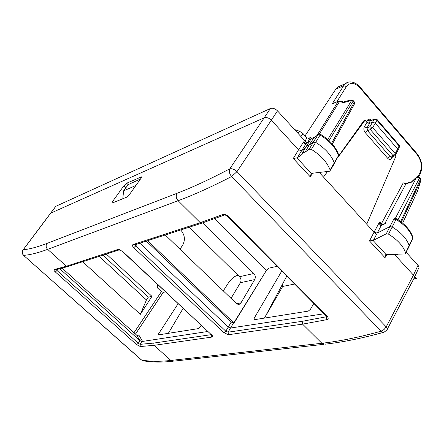 <?xml version="1.0" encoding="UTF-8"?>
<svg xmlns="http://www.w3.org/2000/svg" width="444" height="444" viewBox="0 0 444 444"><rect width="100%" height="100%" fill="white"/><g stroke="black" fill="none" stroke-linecap="round" stroke-linejoin="round"><path stroke-width="0.67" d="M312.67 173.171L310.234 176.817L311.222 173.382L329.265 171.284L329.842 171.084L330.125 169.997C327.073 162.099 320.829 155.239 311.394 149.417L309.146 149.212L305.011 152.225L309.085 145.21L313.253 142.147L315.656 142.374C325.097 148.191 331.324 155.073 334.338 163.026L334.055 164.191M318.537 134.304L317.904 134.832L320.118 135.009L311.394 149.417M305.011 152.225L302.691 152.586L302.075 154.357L297.33 157.809L301.643 150.677L305.422 147.902M297.33 157.809L293.284 158.475L298.518 149.839L301.615 150.694L306.266 143.401L307.143 142.779M306.116 146.714L306.815 145.554L309.085 145.21L313.742 137.918L311.477 138.273L310.783 139.361M330.125 169.997L338.533 155.5L338.456 154.24C335.52 146.526 329.559 139.893 320.579 134.349L320.118 135.009C329.442 140.754 335.581 147.58 338.533 155.5L334.415 163.542M305.211 143.018L306.26 143.401C305.178 144.25 304.301 143.728 303.641 141.841L298.518 149.839L271.328 120.196L236.996 171.623L386.208 326.873L384.01 329.559L381.102 331.185C359.24 337.268 339.494 341.292 321.861 343.256L325.086 344.183C342.568 342.219 362.01 338.289 383.4 332.389M314.441 137.401L317.904 134.832L309.146 149.212M305.2 143.012L303.641 141.841M319.236 172.422L374.053 232.184L379.592 221.928L382.684 224.742M411.505 181.835L406.415 183.322L403.252 182.856L405.994 183.777L406.826 183.2M327.589 171.473L323.498 177.073L327.506 171.484M338.594 156.005L363.93 120.646L365.04 120.219L366.933 122.4L369.68 123.282L367.066 127.805L367.51 130.658L365.234 132.595L387.734 158.342C389.321 159.879 390.653 159.879 391.73 158.342L392.724 156.521M365.04 120.219L337.618 157.748M395.399 155.184L396.031 155.911L366.733 224.203M369.486 240.914L384.987 257.687L385.653 254.745L386.047 254.529L397.929 254.506L398.274 254.146L404.623 253.968L405.372 253.752L405.616 252.93C403.263 246.004 397.569 239.743 388.522 234.155L386.258 233.822L373.393 240.315L369.486 240.914L374.059 232.184L377.156 233.111L389.754 226.645L392.202 226.989C401.248 232.573 406.932 238.861 409.257 245.843L409.013 246.72M334.393 103.03L332.112 103.996L343.706 85.675L345.515 83.616L348.168 82.268M403.252 182.856L381.346 223.854L381.246 224.803L379.592 221.928L379.814 224.869L381.246 224.803L381.723 225.208M382.573 224.969L380.874 225.741L379.814 224.869M366.439 121.828L367.499 120.124L370.218 121.034L370.962 120.529M376.962 119.419L376.962 120.274L372.683 127.633L395.193 153.574L397.641 149.018L375.247 123.11L372.483 122.217L369.68 123.282M350.91 99.889L351.654 100.388L327.755 139.516M351.026 99.856L343.473 101.987L343.523 102.686L351.654 100.388L353.013 101.282L329.032 140.659M411.621 181.774L411.433 182.19L405.994 183.777L384.815 223.604M419.408 177.084L419.48 178.027L416.416 177.145M420.879 180.247L417.649 190.859L402.636 223.138M351.021 99.856L353.047 100.433L353.013 101.282L354.096 102.531L331.596 143.251M353.202 100.61L354.129 101.682L354.207 104.473L332.351 144.106M419.597 177.311L420.396 178.233L420.873 180.281L401.365 222.111M394.594 218.504L393.967 218.886L395.471 218.381L396.303 218.659L396.009 219.453L393.778 219.147L386.258 233.822M380.874 225.741L385.486 223.315M377.123 119.608L399.056 145.06L399.095 145.943L397.641 149.018L397.757 150.71M409.301 246.093L412.831 238.167L405.616 252.93M396.326 218.67C404.934 224.004 410.395 230.081 412.704 236.902L412.831 238.167C410.561 231.207 404.95 224.969 396.009 219.453L388.522 234.155M106.321 254.057L151.948 296.348L148.313 297.153L146.459 299.978L99.173 256.371M148.313 297.153L102.903 255.167M59.873 268.853L139.921 340.687L142.602 341.419L141.814 341.536L139.938 340.698L136.713 335.187L138.04 335.436L138.761 334.931L136.796 335.253M62.21 268.22L136.713 335.187M406.138 252.27L417.976 265.284L413.464 275.147L386.208 326.873C387.529 328.366 387.712 329.476 386.757 330.203L383.844 332.351L382.356 332.123L381.102 331.185L231.624 176.529C229.426 173.909 228.81 171.345 229.781 168.842C209.89 179.287 192.313 187.435 177.051 193.279L46.909 243.456C37.468 247.064 29.587 249.156 23.266 249.744L22.833 250.216M413.675 278.976L416.522 278.477L394.644 254.628L413.464 275.147C414.702 276.606 414.84 277.766 413.88 278.638M418.365 268.803C419.33 267.91 419.203 266.739 417.976 265.284M271.328 120.196C268.914 117.893 266.533 117.094 264.18 117.81L270.396 108.519C272.744 107.792 275.114 108.569 277.506 110.861L306.743 142.946M227.628 216.372L227.766 216.506C226.479 215.507 225.452 215.018 224.692 215.04L222.644 214.591L200.266 222.677L178.122 200.716C193.595 194.988 211.427 186.924 231.624 176.529L236.996 171.623C234.449 169.292 232.046 168.365 229.781 168.842L264.18 117.81L50.15 213.403M270.396 108.519L55.722 206.36M126.529 197.241L111.96 203.152L112.449 201.67L123.915 185.736L126.668 183.206L141.453 176.867L141.009 178.288L129.409 194.616L126.529 197.241M56.138 205.933L23.266 249.744C21.934 251.731 22.078 253.602 23.704 255.361C30.103 254.884 38.09 252.88 47.658 249.35C45.932 247.48 45.682 245.515 46.909 243.456M56.005 206.005L23.116 249.828C21.784 251.792 21.923 253.629 23.543 255.339L141.569 360.017C149.822 361.544 159.585 361.682 170.862 360.445L154.096 345.327L140.304 346.531L136.635 344.616L55.345 271.961C53.979 270.657 53.619 269.863 54.257 269.569L66.372 266.228L47.658 249.35L178.122 200.716C176.063 198.29 175.707 195.81 177.051 193.279M146.315 241.114L231.224 322.061L233.489 323.021L234.093 322.927L266.827 269.758L233.772 322.977M139.86 243.201L228.227 327.062L230.497 328.027L233.489 323.021M326.745 316.522L326.257 316.794L326.84 319.663L302.58 324.131L228.488 334.709L228.105 332.179L225.829 331.207L223.943 332.756L228.488 334.709M222.644 214.591C224.498 214.102 226.401 214.718 228.355 216.439L227.766 216.506L326.362 316.111M326.729 316.5L326.912 317.244L326.556 316.3L327.222 316.35C328.616 317.998 328.488 319.103 326.84 319.663M135.02 244.766L135.692 245.982L133.772 247.669L223.943 332.756M324.053 313.775L230.497 328.027L228.105 332.179L302.131 321.328L302.58 324.131L321.861 343.256L170.862 360.445L173.737 361.161L323.965 344.311M201.543 223.232L134.959 244.788L133.061 244.539C132.046 245.071 132.284 246.115 133.772 247.669M141.814 341.536L140.054 344.339L138.289 343.279L136.635 344.616M57.909 269.342L57.004 270.513L56.305 269.719M207.886 331.474L142.602 341.419L138.761 334.931M122.489 251.271L211.161 334.537L122.211 251.282L119.625 249.85L119.897 249.667L118.026 249.428L122.139 251.215M211.605 334.698L211.749 335.514L211.061 334.443M211.366 334.743L211.794 337.09C212.898 336.78 212.793 335.942 211.483 334.582M211.272 334.648L153.774 343.079L140.054 344.339L140.304 346.531M139.921 340.687L138.289 343.279L57.004 270.513L55.345 271.961M67.471 266.639L55.911 269.808L54.257 269.569M255.139 319.575L254.024 318.498L253.946 319.658L254.334 319.702L308.208 311.127L310.373 309.424L313.814 303.43M201.199 325.213L199.917 327.206L198.135 328.649L158.364 334.904L158.558 333.86L178.144 303.635M265.235 272.344L266.128 270.446M282.822 286.408L282.473 284.221M277.062 266.306L268.714 268.215L266.827 269.758M146.459 299.978L140.348 314.324L82.645 261.727M140.348 314.324L151.948 296.348M180.048 249.284L182.922 244.661C185.442 239.555 184.71 234.66 180.719 229.975M305.072 135.847L335.808 89.161L337.684 87.085L341.175 85.537M157.986 284.771L157.254 285.958L157.559 288.001L161.427 291.608L163.226 292.374L165.545 291.841M223.221 291.003L228.677 282.528C231.318 278.793 234.238 276.412 237.435 275.38L238.017 275.247M264.469 318.093L286.78 276.124M254.024 318.498L281.751 271.04M294.5 129.543L299.411 131.191L302.902 133.455L306.987 137.956L309.951 137.962L310.656 137.474L308.158 138.45M264.663 317.726L282.711 286.43L294.633 284.055M282.711 286.43L281.429 286.186M168.282 333.4L183.156 308.325M135.936 185.426L123.599 190.876L122.788 198.79M140.532 178.96L128.15 184.649L123.599 190.876M266.322 270.23L214.835 218.653M147.674 240.67L233.827 322.888M202.786 222.827L253.796 273.476C255.4 275.385 255.705 277.417 254.701 279.581L240.992 302.825L239.288 304.279L236.991 304.079L165.251 234.981M254.701 279.581L240.404 282.711L230.963 298.485M240.404 282.711C241.408 280.591 241.114 278.599 239.532 276.734L189.183 227.234M376.34 234.671L334.043 188.567M311.222 173.382L297.008 157.964M301.637 150.677L306.282 143.39L309.868 140.787M310.234 176.817L293.284 158.475M367.499 120.124C368.587 118.753 369.902 118.82 371.45 120.33M418.109 176.473L420.224 172.044L420.335 173.61L418.864 176.684M336.807 101.82L346.437 86.536C350.133 82.029 354.573 82.39 359.762 87.629L417.005 154.462C421.301 160.273 422.372 166.134 420.224 172.044M366.933 122.4L364.319 126.901C363.492 128.766 363.797 130.664 365.234 132.595M373.393 240.315L381.152 225.657L384.51 223.987M386.047 254.529L373.049 240.432M384.987 257.687L386.846 254.462M343.523 102.686L339.571 101.432L319.314 134.055M343.462 101.987L340.165 100.938L339.571 101.432L338.139 101.437L316.894 135.581M335.808 89.161L343.706 85.675L346.437 86.536M359.762 87.629L359.807 86.83C353.979 80.503 347.874 81.33 345.515 83.622L337.684 87.085M417.005 154.462L416.96 153.585L359.945 86.996M387.734 158.342L389.999 156.449L392.912 155.489L395.193 153.574L395.288 155.295L394.505 155.933L392.912 155.489L370.385 129.593L369.908 126.734L374.214 119.369L370.218 121.034L368.77 123.371M391.364 156.998L391.73 158.342M364.319 126.901L367.066 127.805L369.908 126.734L372.683 127.633L370.385 129.593L367.51 130.658L389.999 156.449L391.608 156.887L394.078 156.077M340.11 100.921L338.406 101.143L332.112 103.996M332.745 103.541L338.816 100.943M395.343 218.376L416.711 177.089L411.433 182.19M417.76 190.282L417.488 191.214M374.825 118.903L374.214 119.369L376.962 120.274L399.095 145.943L399.223 147.613L398.074 150.044M398.007 219.725L419.48 178.027L420.474 179.176L400.666 221.578M271.328 120.202L277.506 110.861M23.454 255.261L141.353 359.94L143.284 360.789L141.209 359.812M128.144 184.66L126.668 183.206M125.918 187.707L123.915 185.736M140.964 176.945L141.481 177.478M113.498 202.631L112.449 201.67M137.063 244.106L135.692 245.982L225.829 331.207L231.224 322.061M326.507 316.272L326.257 316.794L302.131 321.328M327.222 316.35L228.355 216.439M223.998 215.179L202.286 222.993L200.266 222.677L133.061 244.539M118.026 249.428L66.372 266.228L68.132 266.422L119.203 249.889M211.794 337.09L154.096 345.327L153.774 343.079M135.492 334.088L163.226 292.374M133.999 332.745L161.427 291.608M298.024 133.416L299.411 131.191M300.938 136.624L302.902 133.455M307.487 142.535L310.656 137.474M304.984 141.07L306.959 137.929M158.558 333.86L159.574 334.782M240.992 302.825L236.48 303.768M253.796 273.476L239.532 276.734M320.557 134.338L319.896 134.082L317.926 134.815L313.253 142.147M330.192 170.513L334.032 164.213M338.7 155.034L338.6 155.927M417.132 153.791C421.711 159.89 422.871 166.289 420.629 172.982M419.419 177.101L418.226 176.484L416.888 176.762L411.449 181.94M370.496 120.729L374.47 119.07L376.973 119.43M405.661 253.197L408.991 246.736M354.59 103.724L354.284 101.876M420.89 180.07L420.601 178.482M399.533 146.903L399.239 145.282M395.626 154.662L397.73 150.738M412.937 237.867L412.87 238.378M418.37 268.798L414.513 277.25M413.836 278.671L387.368 329.043M143.279 360.789C151.826 362.304 161.638 362.465 172.722 361.272M138.04 335.436L137.562 335.514M308.869 138.389L309.951 137.967M306.815 145.554L311.477 138.284L314.502 137.351M306.765 145.588L302.691 152.586M239.544 304.179L238.35 304.429"/></g></svg>
